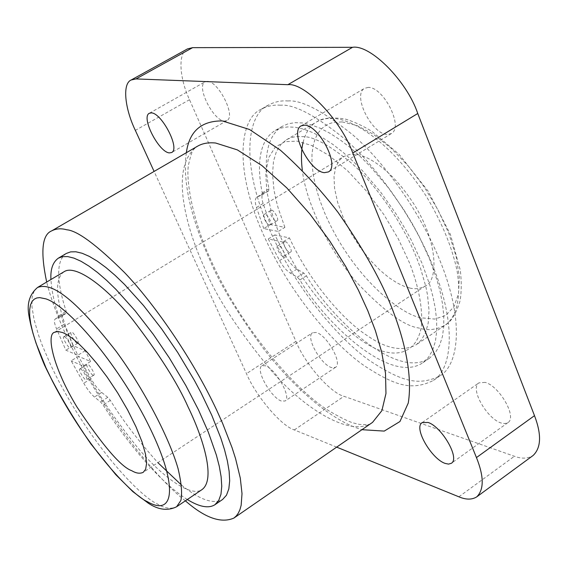 <?xml version="1.0" encoding="UTF-8"?>
<svg xmlns="http://www.w3.org/2000/svg" width="568" height="568" viewBox="0 0 568 568"><rect width="100%" height="100%" fill="white"/><g stroke="black" fill="none" stroke-linecap="round" stroke-linejoin="round"><path stroke-width="0.43" stroke-dasharray="2.84 2.13" d="M185.381 500.834C159.729 481.217 108.793 421.612 73.073 349.874C60.307 324.044 51.51 301.43 46.675 282.048M62.906 314.416L66.158 313.373L58.66 317.902L55.458 318.918L62.636 314.537C61.259 315.737 61.692 319.031 63.95 324.427L73.151 345.706L85.235 350.712L90.575 361.489L78.434 356.313L90.979 378.707C94.487 384.806 98.051 389.385 101.672 392.452L107.792 397.337L110.355 400.397C122.61 420.192 138.457 440.945 157.876 462.657M66.42 253.406C53.747 261.486 58.859 289.197 66.2 311.314L66.158 313.373M181.511 485.072C199.666 499.783 213.355 504.59 222.592 499.485M187.319 499.52C156.314 480.017 121.957 434.868 103.099 405.005L100.543 401.938L94.451 397.018C90.844 393.929 87.28 389.336 83.759 383.23L71.17 360.808L78.434 356.313M90.575 361.489L83.212 366.062L71.17 360.808M83.212 366.062C94.096 388.611 112.081 415.613 137.158 447.08C162.065 476.921 191.054 497.774 202.087 489.538M64.021 271.76C48.188 283.162 65.043 329.128 77.837 355.277L65.852 350.186L56.58 328.9C54.301 323.511 53.839 320.217 55.195 319.038L55.458 318.918M85.235 350.712L77.837 355.277M58.66 317.902L58.689 315.858C54.301 303.333 51.723 291.221 50.935 279.52M80.521 369.058L79.825 369.015C77.731 369.235 84.831 380.603 85.825 379.68L86.542 379.736C88.643 379.502 81.494 368.092 80.521 369.058M64.432 336.838L63.786 336.81C61.621 336.98 68.835 348.667 69.828 347.637L70.496 347.666C72.661 347.488 65.405 335.759 64.432 336.838M77.198 343.107C76.183 344.151 68.984 332.486 71.177 332.301L71.831 332.315C72.825 331.229 80.067 342.937 77.873 343.136L77.198 343.107M93.102 375.128C92.087 376.066 85.001 364.713 87.124 364.478L87.834 364.514C88.821 363.534 95.957 374.923 93.826 375.171L93.102 375.128M73.151 345.706L65.852 350.186M409.507 287.933L403.777 286.137L396.968 282.871L389.052 277.731L380.113 270.332L370.457 260.435L360.602 248.067L351.315 233.654L343.434 218.091L337.711 202.584L334.566 188.363L334.012 176.378L335.681 167.141L339.025 160.666L343.441 156.669L349.306 154.517L355.341 154.382C365.714 154.872 390.308 167.233 414.299 204.672C438.645 243.551 437.999 280.982 425.382 285.917C420.157 288.778 414.867 289.453 409.507 287.933M342.17 121.907L356.853 125.464L373.375 134.247L391.175 148.255L408.335 166.076L423.955 186.581L437.758 209.429L448.834 233.391L456.125 256.445L459.306 276.815L458.546 293.606L453.967 306.734L445.724 315.46L434.754 319.074L421.633 317.846C403.869 316.071 353.488 279.917 324.442 212.411L319.464 199.304L315.709 186.645L313.224 174.759L312.002 163.911L311.988 154.283L313.06 145.99L315.062 139.061L317.831 133.466L321.204 129.121L325.01 125.926L329.128 123.732L333.423 122.425L342.17 121.907M284.887 227.356L278.107 207.845L275.707 198.615L273.982 189.882L272.512 174.248L273.464 161.418L276.417 151.528L280.883 144.435L286.386 139.834C291.611 137.023 297.064 135.958 302.737 136.654C313.131 136.185 329.44 145.053 351.663 163.25C373.751 182.704 401.54 220.036 416.784 258.191L420.434 267.94L425.808 286.471L427.519 295.033L429.032 310.362L428.229 322.979L425.531 332.791L421.392 339.927L416.266 344.705C402.584 352.082 385.97 348.866 366.41 335.049C344.847 321.062 310.859 284.291 289.424 237.886L274.798 234.925L286.094 256.509C289.297 262.366 292.911 266.562 296.929 269.09L303.788 273.045L306.429 275.807C328.496 314.835 395.399 380.972 429.443 358.238L435.322 352.707L439.667 345.308L442.465 336.355L443.778 326.209L443.736 315.233L442.5 303.788L440.264 292.179L437.225 280.677L429.458 258.71L418.708 235.471L411.736 222.713L403.607 209.4L388.114 187.468L370.009 166.239L360.233 156.456L350.179 147.559L340.026 139.763L329.987 133.288L320.267 128.276L311.058 124.818L302.531 122.958L294.82 122.667L288.026 123.838L282.211 126.359C264.006 137.648 264.39 166.445 268.983 188.803L268.572 190.983L263.623 193.049C261.557 194.646 261.386 198.118 263.112 203.479L270.297 224.559L284.887 227.356L278.263 231.453L271.128 210.948L266.797 191.274L265.753 172.949L268.55 157.876L275.168 147.211L284.852 141.68L297.227 141.141L311.96 145.585L328.851 155.334L347.63 170.826L366.495 191.111L383.933 214.668L398.331 238.887L409.528 262.913C418.801 286.875 422.777 307.998 421.442 326.281C417.714 348.44 403.216 356.221 385.416 351.89C354.233 345.479 304.036 290.653 282.821 241.989L289.424 237.886M263.751 228.584L256.502 207.49C254.755 202.137 254.911 198.665 256.956 197.082L261.862 195.037L262.26 192.864C257.581 170.514 257.041 141.744 275.075 130.562L280.848 128.07L287.593 126.927L295.253 127.26L303.738 129.156L312.911 132.656L322.603 137.712L332.614 144.229L342.745 152.061L352.792 161.007L362.561 170.826L380.666 192.126L396.173 214.108L404.324 227.448L411.324 240.236L422.13 263.495L429.955 285.484L433.036 296.986L435.315 308.594L436.607 320.032L436.707 330.995L435.45 341.127L432.709 350.051L428.421 357.414L422.606 362.902C388.874 385.423 322.049 319.031 299.918 279.946L297.277 277.17L290.447 273.187C286.435 270.638 282.821 266.435 279.612 260.57L268.274 238.958L282.821 241.989L278.263 231.453L263.751 228.584L270.297 224.559M285.171 241.776C286.684 240.498 293.4 251.297 290.589 252.043L289.659 252.149C288.125 253.392 281.451 242.614 284.263 241.89L285.171 241.776M271.589 210.33C273.123 208.939 279.91 220.057 277.014 220.746L276.14 220.867C274.585 222.216 267.84 211.126 270.737 210.451L271.589 210.33M269.537 224.928L270.404 224.807C273.279 224.133 266.47 212.993 264.958 214.377L264.113 214.498C261.237 215.151 267.997 226.27 269.537 224.928M283.127 256.232L284.05 256.125C286.847 255.401 280.109 244.581 278.618 245.852L277.716 245.965C274.926 246.668 281.614 257.467 283.127 256.232M280.571 105.222C273.776 104.647 267.279 106.017 261.06 109.34C241.123 117.668 232.617 165.16 262.743 233.114C290.063 295.261 335.858 346.565 365.018 366.232C394.235 385.111 411.196 391.288 433.043 380.617C450.083 371.11 458.61 330.42 433.533 267.798C413.128 216.259 375.235 165.458 345.521 139.593C315.68 115.474 294.032 104.015 280.571 105.222M287.869 100.969C301.416 99.705 323.142 111.065 353.033 135.063C382.789 160.808 420.647 211.466 440.91 262.949C465.81 325.514 457.041 366.303 439.852 375.917C417.821 386.723 400.795 380.631 371.493 361.88C342.255 342.341 296.432 291.199 269.26 229.103C239.298 161.206 248.109 113.614 268.217 105.186C274.486 101.828 281.039 100.422 287.869 100.969M187.483 48.905C177.493 53.094 179.644 78.746 189.52 99.698L295.942 341.389C304.711 363.456 330.327 392.971 343.981 396.308L514.409 456.267C521.772 459.001 528.027 458.724 533.16 455.444M207.249 81.338L205.091 81.82C195.825 86.322 213.454 120.927 224.495 121.055L226.923 120.572C236.295 116.206 218.162 80.883 207.249 81.338M368.391 87.394L364.606 88.281C351.997 94.977 371.891 134.105 387.035 134.495L391.302 133.594C404.033 127.026 383.393 86.975 368.391 87.394M485.157 382.378L478.938 382.853C469.487 388.533 487.188 418.978 501.253 423.039L504.916 423.614L507.913 422.649C517.476 417.089 499.102 385.814 485.157 382.378M316.277 332.486L312.563 332.727C305.179 336.874 320.885 364.585 331.499 367.56L335.482 367.375C342.958 363.357 326.792 334.992 316.277 332.486M281.288 401.015C271.106 397.628 255.039 369.605 261.862 365.827L265.377 365.742C275.437 368.66 291.98 397.373 285.058 401.008L281.288 401.015M336.675 447.137L294.323 429.926C281.238 426.021 255.721 395.797 246.484 373.652L154.098 171.429M268.274 238.958L274.798 234.925M186.347 152.707C181.313 188.178 196.847 231.176 209.805 259.981C219.866 283.986 237.495 313.188 262.686 347.588C288.182 380.894 324.307 415.542 355.575 427.569L361.944 429.692M372.523 422.393C352.195 437.509 307.132 411.253 272.974 372.572C239.135 331.904 216.444 297.284 204.906 268.721C189.101 235.067 167.042 167.745 197.458 146.26M90.979 378.707L83.759 383.23M37.566 287.451L34.151 291.022L32.127 297.362L31.971 306.89L34.108 319.805L38.837 336.007L42.202 345.195L50.829 365.231L55.998 375.81C94.054 449.948 142.092 497.575 156.96 503.724C164.315 508.388 170.869 509.404 176.605 506.762M101.672 392.452L94.451 397.018M107.792 397.337L100.543 401.938M110.355 400.397L103.099 405.005M58.689 315.858L66.2 311.314M63.95 324.427L56.58 328.9M303.063 142.362C305.875 132.032 310.334 125.244 316.44 122.006C321.857 119.074 327.473 117.895 333.281 118.478C349.079 118.662 387.277 136.689 425.901 195.655C441.521 221.527 451.915 246.562 457.077 270.759C461.876 300.579 455.181 318.208 445.213 325.123C436.409 329.93 427.541 330.874 418.616 327.956C404.359 326.025 383.883 311.03 357.194 282.949C331.172 253.491 306.273 204.75 302.318 170.315M189.52 99.698L135.34 130.377M295.942 341.389L246.484 373.652M294.323 429.926L343.981 396.308M458.887 496.808L514.409 456.267M286.094 256.509L279.612 260.57M290.447 273.187L296.929 269.09M303.788 273.045L297.277 277.17M306.429 275.807L299.918 279.946M262.26 192.864L268.983 188.803M268.465 191.033L261.749 195.094M257.325 196.897L263.999 192.864M256.502 207.49L263.112 203.479M370.876 423.529C370.13 424.637 366.31 424.928 359.409 424.402L353.601 423.039C348.688 421.69 340.36 417.565 328.616 410.664C291.306 387.177 238.418 322.333 211.175 260.705C192.105 219.724 185.487 178.089 188.661 164.124C193.099 144.563 195.264 149.008 196.4 146.821M63.786 336.81L71.177 332.301M77.873 343.136L70.496 347.666M79.825 369.015L87.124 364.478M93.826 375.171L86.542 379.736M58.738 317.867L66.236 313.337M55.195 319.038L62.636 314.537M54.5 332.308L343.441 156.669M425.382 285.917L143.257 472.32M286.386 139.834L316.44 122.006C322.028 118.002 331.513 116.987 344.897 118.96C353.694 121.524 362.789 125.72 372.175 131.556L399.176 154.432L428.222 191.295L450.417 234.463L460.279 270.112C461.614 281.359 461.557 291.547 460.108 300.671C456.182 313.635 451.219 321.786 445.213 325.123L416.266 344.705M270.404 224.807L277.014 220.746M270.737 210.451L264.113 214.498M284.05 256.125L290.589 252.043M284.263 241.89L277.716 245.965M439.852 375.917L433.043 380.617M268.217 105.186L261.06 109.34M261.869 365.827L312.563 332.734M335.482 367.368L285.058 401.008M422.244 422.564L478.938 382.853M507.913 422.649L451.517 463.168M301.253 125.776L364.606 88.281M391.302 133.594L328.496 171.884M149.455 113.188L205.091 81.82M226.923 120.572L171.784 152.444M429.443 358.238L422.606 362.902M282.211 126.359L275.075 130.562M261.862 195.037L268.572 190.983M256.956 197.082L263.623 193.049"/><path stroke-width="0.85" d="M46.675 282.048C40.314 251.78 41.996 234.712 51.723 230.849C56.175 228.57 61.181 228.208 66.74 229.777C77.369 230.601 96.709 244.936 124.761 272.789C152.998 302.311 191.977 357.364 216.713 410.231L222.571 423.259L232.042 447.612L235.585 458.674L240.292 478.107L242.011 493.642L241.159 505.264L239.93 509.688L238.255 513.259L236.203 516.042L233.839 518.108C220.995 523.632 204.842 517.874 185.381 500.834M214.896 504.739L222.592 499.485L226.476 495.218L228.826 488.906L229.678 480.84L229.138 471.362L227.356 460.854L224.523 449.686L220.853 438.191L211.786 415.286L200.965 392.687L194.249 380.148L177.784 352.586L161.674 328.943L143.569 305.577L124.498 284.412L115.041 275.303L105.889 267.485L97.242 261.131L89.275 256.374L82.126 253.257L75.899 251.787L70.659 251.872L66.42 253.406L58.39 258.135L62.565 256.644L67.748 256.594L73.918 258.113L81.011 261.273L88.927 266.087L97.526 272.491L106.642 280.365L116.071 289.524L135.113 310.781L153.211 334.232L169.342 357.932L185.864 385.558L198.395 409.698L208.3 432.099L216.387 455.131L219.284 466.292L221.129 476.779L221.754 486.222L220.973 494.259L218.701 500.529L214.896 504.739C208.591 508.687 199.396 506.947 187.319 499.52M157.876 462.657L181.511 485.072M202.087 489.538C216.571 478.781 201.754 434.889 188.114 407.029C177.791 383.521 159.31 354.368 132.649 319.557C106.053 286.464 75.359 263.935 64.021 271.76L37.566 287.451C48.848 283.368 67.968 289.538 116.341 351.549C142.98 387.923 168.923 436.707 178.061 468.579C181.433 482.885 182.371 493.521 180.865 500.493L176.605 506.762L202.087 489.538M50.935 279.52C50.346 269.253 52.831 262.125 58.39 258.135M147.183 501.558C174.184 517.455 178.608 486.563 149.789 427.683C121.367 368.951 70.496 307.181 46.015 298.896L39.632 297.604L36.735 297.98L34.165 299.222L32.042 301.494L30.495 304.945L29.664 309.702L29.692 315.879L30.707 323.54L32.809 332.685L36.054 343.221L45.965 367.752L52.462 381.185C88.395 450.971 133.452 495.878 147.183 501.558M131.79 470.723C136.121 473.336 139.941 473.868 143.257 472.32L145.649 469.204L146.594 463.332L145.55 454.258L142.064 441.918L135.993 426.802L127.637 409.982L117.69 392.914L107.103 377.031L96.773 363.371L87.365 352.43L79.25 344.229L72.519 338.485L67.102 334.758L62.842 332.599L57.78 331.464L54.5 332.308C46.335 334.19 52.341 366.325 76.907 406.936C102.9 445.837 121.19 467.102 131.79 470.723M192.623 47.655L187.483 48.905L131.201 79.974L136.015 78.924L192.623 47.655L352.529 47.314L287.855 84.689L136.015 78.924M417.757 113.501L534.495 415.655C541.645 434.442 541.197 447.705 533.16 455.444L476.758 496.851C484.121 489.566 484.021 476.481 476.453 457.574L352.792 153.026L417.757 113.501C406.922 80.99 370.208 44.261 352.529 47.314M154.098 171.429L135.34 130.377C125.088 109.248 121.928 83.752 131.201 79.974M336.675 447.137L458.887 496.808C466.03 499.84 471.98 499.854 476.758 496.851M287.855 84.689C304.562 82.317 341.112 120.274 352.792 153.026M151.329 112.883C161.624 112.84 180.354 148.546 171.664 152.522L169.378 152.898C158.941 152.352 140.729 117.391 149.306 113.273L151.329 112.883M304.647 125.145C318.896 125.301 340.267 165.906 328.396 171.941L324.371 172.665C309.943 171.685 289.339 132.067 301.068 125.876L304.647 125.145M428.031 422.45C441.45 426.454 460.265 458.234 451.354 463.289L448.535 464.113L445.014 463.374C431.453 458.745 413.334 427.839 422.123 422.642L428.031 422.45M361.944 429.692L384.238 431.098L399.964 421.52L408.264 403.031C413.234 372.246 402.428 332.962 389.329 301.679C378.962 276.46 361.88 246.711 338.074 212.439C320.615 189.676 301.381 168.923 280.372 150.172L249.522 129.497L222.294 120.913C201.257 120.792 189.279 131.386 186.347 152.707M196.4 146.821L197.458 146.26C202.378 143.37 208.449 142.291 215.67 143.029L237.346 149.881L261.876 165.536L286.776 187.88L309.851 213.959L329.731 240.953L345.891 266.775L358.436 290.212L367.815 310.753L375.37 330.597L381.589 351.734L385.502 373.204L385.963 393.525L381.888 410.657L372.523 422.393L370.876 423.529M302.318 170.315C300.983 159.125 301.232 149.803 303.063 142.362M476.453 457.574L534.495 415.655M51.723 230.849L197.458 146.26M372.523 422.393L233.839 518.108M176.605 506.762C167.823 511.065 158.436 509.908 148.44 503.298L132.919 491.696L115.766 474.649L90.908 443.949C71.88 416.294 56.431 390.046 44.552 365.188C36.103 345.252 30.793 328.055 28.613 313.6C27.037 302.623 30.019 293.912 37.566 287.451"/></g></svg>
